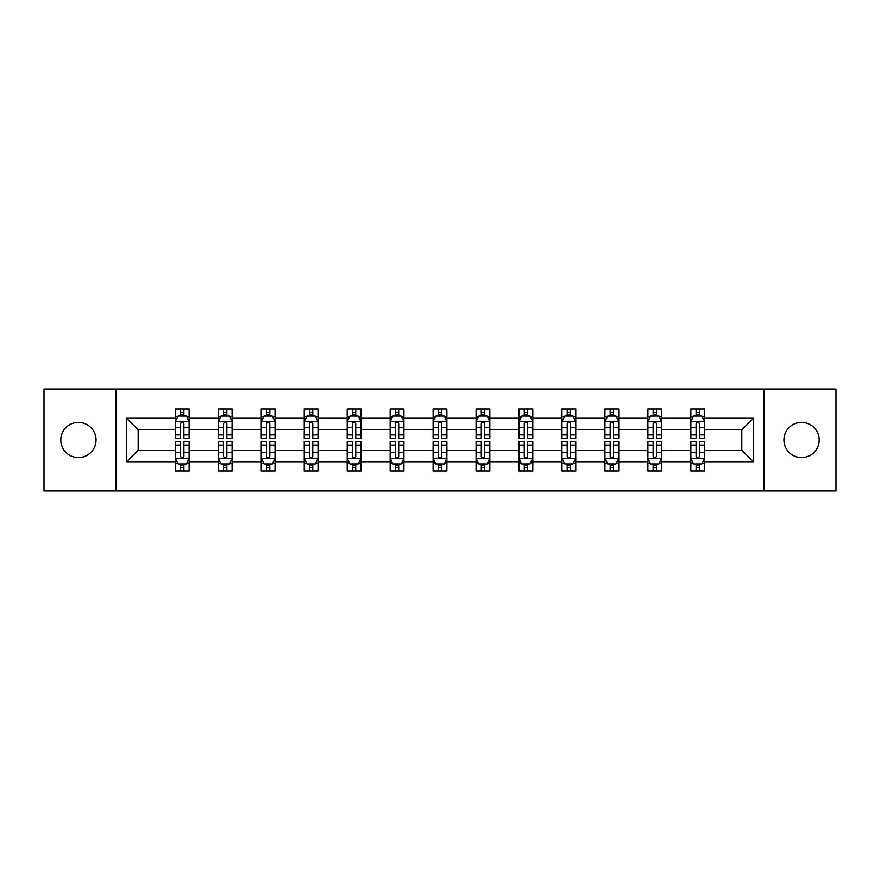<?xml version="1.0" encoding="UTF-8"?>
<svg xmlns="http://www.w3.org/2000/svg" width="880" height="880" viewBox="0 0 880 880"><rect width="100%" height="100%" fill="white"/><g stroke="black" fill="none" stroke-linecap="round" stroke-linejoin="round"><path stroke-width="1.32" d="M801.581 422.378A17.622 17.622 0 0 0 783.948 440A17.622 17.622 0 0 0 801.581 457.622A17.622 17.622 0 0 0 819.203 440A17.622 17.622 0 0 0 801.581 422.378M78.419 422.378A17.622 17.622 0 0 0 60.797 440A17.622 17.622 0 0 0 78.419 457.622A17.622 17.622 0 0 0 96.052 440A17.622 17.622 0 0 0 78.419 422.378M763.983 490.941L836 490.941L836 389.059L763.983 389.059L763.983 490.941L116.017 490.941L116.017 389.059L44 389.059L44 490.941L116.017 490.941M704.638 461.758L704.638 450.186L741.818 450.186L753.39 461.758L704.638 461.758L704.638 470.976L699.413 470.976L699.413 463.958M763.983 389.059L116.017 389.059M690.877 461.758L661.683 461.758L661.683 450.186L690.877 450.186L690.877 470.976L704.638 470.976L704.638 463.628L702.053 463.628M661.683 461.758L661.683 470.976L656.447 470.976L656.447 463.958M647.911 461.758L618.728 461.758L618.728 450.186L647.911 450.186L647.911 470.976L661.683 470.976L661.683 463.628L659.098 463.628M618.728 461.758L618.728 470.976L613.492 470.976L613.492 463.958M604.956 461.758L575.762 461.758L575.762 450.186L604.956 450.186L604.956 470.976L618.728 470.976L618.728 463.628L616.132 463.628M575.762 461.758L575.762 470.976L570.526 470.976L570.526 463.958M561.99 461.758L532.807 461.758L532.807 450.186L561.99 450.186L561.99 470.976L575.762 470.976L575.762 463.628L573.177 463.628M532.807 461.758L532.807 470.976L527.571 470.976L527.571 463.958M519.035 461.758L489.841 461.758L489.841 450.186L519.035 450.186L519.035 470.976L532.807 470.976L532.807 463.628L530.211 463.628M489.841 461.758L489.841 470.976L484.616 470.976L484.616 463.958M476.08 461.758L446.886 461.758L446.886 450.186L476.08 450.186L476.08 470.976L489.841 470.976L489.841 463.628L487.256 463.628M446.886 461.758L446.886 470.976L441.65 470.976L441.65 463.958M433.114 461.758L403.92 461.758L403.92 450.186L433.114 450.186L433.114 470.976L446.886 470.976L446.886 463.628L444.301 463.628M403.92 461.758L403.92 470.976L398.695 470.976L398.695 463.958M390.159 461.758L360.965 461.758L360.965 450.186L390.159 450.186L390.159 470.976L403.92 470.976L403.92 463.628L401.335 463.628M360.965 461.758L360.965 470.976L355.729 470.976L355.729 463.958M347.193 461.758L318.01 461.758L318.01 450.186L347.193 450.186L347.193 470.976L360.965 470.976L360.965 463.628L358.38 463.628M318.01 461.758L318.01 470.976L312.774 470.976L312.774 463.958M304.238 461.758L275.044 461.758L275.044 450.186L304.238 450.186L304.238 470.976L318.01 470.976L318.01 463.628L315.414 463.628M275.044 461.758L275.044 470.976L269.819 470.976L269.819 463.958M261.272 461.758L232.089 461.758L232.089 450.186L261.272 450.186L261.272 470.976L275.044 470.976L275.044 463.628L272.459 463.628M232.089 461.758L232.089 470.976L226.853 470.976L226.853 463.958M218.317 461.758L189.123 461.758L189.123 450.186L218.317 450.186L218.317 470.976L232.089 470.976L232.089 463.628L229.493 463.628M189.123 461.758L189.123 470.976L183.898 470.976L183.898 463.958M175.362 461.758L126.61 461.758L126.61 418.242L175.362 418.242L175.362 429.814L138.182 429.814L138.182 450.186L175.362 450.186L175.362 470.976L189.123 470.976L189.123 463.628L186.538 463.628M177.947 416.372L175.362 416.372L175.362 409.024L175.362 418.242M180.587 416.042L180.587 409.024L175.362 409.024L189.123 409.024L189.123 418.242L218.317 418.242L218.317 409.024L232.089 409.024L232.089 418.242L261.272 418.242L261.272 409.024L275.044 409.024L275.044 418.242L304.238 418.242L304.238 409.024L318.01 409.024L318.01 418.242L347.193 418.242L347.193 409.024L360.965 409.024L360.965 418.242L390.159 418.242L390.159 409.024L403.92 409.024L403.92 418.242L433.114 418.242L433.114 409.024L446.886 409.024L446.886 418.242L476.08 418.242L476.08 409.024L489.841 409.024L489.841 418.242L519.035 418.242L519.035 409.024L532.807 409.024L532.807 418.242L561.99 418.242L561.99 409.024L575.762 409.024L575.762 418.242L604.956 418.242L604.956 409.024L618.728 409.024L618.728 418.242L647.911 418.242L647.911 409.024L661.683 409.024L661.683 418.242L690.877 418.242L690.877 409.024L704.638 409.024L704.638 418.242L753.39 418.242L753.39 461.758M690.877 418.242L690.877 429.814L661.683 429.814L661.683 418.242M647.911 418.242L647.911 429.814L618.728 429.814L618.728 418.242M604.956 418.242L604.956 429.814L575.762 429.814L575.762 418.242M561.99 418.242L561.99 429.814L532.807 429.814L532.807 418.242M519.035 418.242L519.035 429.814L489.841 429.814L489.841 418.242M476.08 418.242L476.08 429.814L446.886 429.814L446.886 418.242M433.114 418.242L433.114 429.814L403.92 429.814L403.92 418.242M390.159 418.242L390.159 429.814L360.965 429.814L360.965 418.242M347.193 418.242L347.193 429.814L318.01 429.814L318.01 418.242M304.238 418.242L304.238 429.814L275.044 429.814L275.044 418.242M261.272 418.242L261.272 429.814L232.089 429.814L232.089 418.242M218.317 418.242L218.317 429.814L189.123 429.814L189.123 418.242M126.61 418.242L138.182 429.814M741.818 450.186L741.818 429.814L704.638 429.814L704.638 418.242M696.102 415.899L699.413 415.899M653.147 415.899L656.447 415.899M610.181 415.899L613.492 415.899M567.226 415.899L570.526 415.899M524.271 415.899L527.571 415.899M481.305 415.899L484.616 415.899M438.35 415.899L441.65 415.899M395.384 415.899L398.695 415.899M352.429 415.899L355.729 415.899M309.474 415.899L312.774 415.899M266.508 415.899L269.819 415.899M223.553 415.899L226.853 415.899M180.587 415.899L183.898 415.899M180.587 464.101L183.898 464.101M223.553 464.101L226.853 464.101M266.508 464.101L269.819 464.101M309.474 464.101L312.774 464.101M352.429 464.101L355.729 464.101M395.384 464.101L398.695 464.101M438.35 464.101L441.65 464.101M481.305 464.101L484.616 464.101M524.271 464.101L527.571 464.101M567.226 464.101L570.526 464.101M610.181 464.101L613.492 464.101M653.147 464.101L656.447 464.101M696.102 464.101L699.413 464.101M138.182 450.186L126.61 461.758M753.39 418.242L741.818 429.814M183.898 412.599L180.587 412.599M175.362 434.896L175.362 438.35L180.587 438.35L180.587 434.896L175.362 434.896L175.362 429.814M189.123 429.814L189.123 438.35L183.898 438.35L183.898 423.61C182.798 421.498 181.698 421.498 180.587 423.61L180.587 434.896M186.538 416.372L189.123 416.372L189.123 409.024L183.898 409.024L183.898 416.042M189.123 421.553L186.373 416.042L178.112 416.042L175.362 421.553M180.587 467.401L183.898 467.401M189.123 445.104L189.123 441.65L183.898 441.65L183.898 445.104L189.123 445.104L189.123 450.186M175.362 450.186L175.362 441.65L180.587 441.65L180.587 456.39C181.687 458.502 182.787 458.502 183.898 456.39L183.898 445.104M177.947 463.628L175.362 463.628L175.362 470.976L180.587 470.976L180.587 463.958M175.362 458.447L178.112 463.958L186.373 463.958L189.123 458.447M226.853 412.599L223.553 412.599M220.902 416.372L218.317 416.372L218.317 409.024L223.553 409.024L223.553 416.042M218.317 434.896L218.317 438.35L223.553 438.35L223.553 434.896L218.317 434.896L218.317 429.814M232.089 429.814L232.089 438.35L226.853 438.35L226.853 423.61C225.753 421.498 224.653 421.498 223.553 423.61L223.553 434.896M229.493 416.372L232.089 416.372L232.089 409.024L226.853 409.024L226.853 416.042M232.089 421.553L229.328 416.042L221.067 416.042L218.317 421.553M269.819 412.599L266.508 412.599M263.868 416.372L261.272 416.372L261.272 409.024L266.508 409.024L266.508 416.042M261.272 434.896L261.272 438.35L266.508 438.35L266.508 434.896L261.272 434.896L261.272 429.814M275.044 429.814L275.044 438.35L269.819 438.35L269.819 423.61C268.719 421.498 267.608 421.498 266.508 423.61L266.508 434.896M272.459 416.372L275.044 416.372L275.044 409.024L269.819 409.024L269.819 416.042M275.044 421.553L272.294 416.042L264.033 416.042L261.272 421.553M223.553 467.401L226.853 467.401M232.089 445.104L232.089 441.65L226.853 441.65L226.853 445.104L232.089 445.104L232.089 450.186M218.317 450.186L218.317 441.65L223.553 441.65L223.553 456.39C224.653 458.502 225.753 458.502 226.853 456.39L226.853 445.104M220.902 463.628L218.317 463.628L218.317 470.976L223.553 470.976L223.553 463.958M218.317 458.447L221.067 463.958L229.328 463.958L232.089 458.447M266.508 467.401L269.819 467.401M275.044 445.104L275.044 441.65L269.819 441.65L269.819 445.104L275.044 445.104L275.044 450.186M261.272 450.186L261.272 441.65L266.508 441.65L266.508 456.39C267.608 458.502 268.708 458.502 269.819 456.39L269.819 445.104M263.868 463.628L261.272 463.628L261.272 470.976L266.508 470.976L266.508 463.958M261.272 458.447L264.033 463.958L272.294 463.958L275.044 458.447M312.774 412.599L309.474 412.599M306.823 416.372L304.238 416.372L304.238 409.024L309.474 409.024L309.474 416.042M304.238 434.896L304.238 438.35L309.474 438.35L309.474 434.896L304.238 434.896L304.238 429.814M318.01 429.814L318.01 438.35L312.774 438.35L312.774 423.61C311.674 421.498 310.574 421.498 309.474 423.61L309.474 434.896M315.414 416.372L318.01 416.372L318.01 409.024L312.774 409.024L312.774 416.042M318.01 421.553L315.249 416.042L306.988 416.042L304.238 421.553M309.474 467.401L312.774 467.401M318.01 445.104L318.01 441.65L312.774 441.65L312.774 445.104L318.01 445.104L318.01 450.186M304.238 450.186L304.238 441.65L309.474 441.65L309.474 456.39C310.574 458.502 311.674 458.502 312.774 456.39L312.774 445.104M306.823 463.628L304.238 463.628L304.238 470.976L309.474 470.976L309.474 463.958M304.238 458.447L306.988 463.958L315.249 463.958L318.01 458.447M355.729 412.599L352.429 412.599M349.789 416.372L347.193 416.372L347.193 409.024L352.429 409.024L352.429 416.042M347.193 434.896L347.193 438.35L352.429 438.35L352.429 434.896L347.193 434.896L347.193 429.814M360.965 429.814L360.965 438.35L355.729 438.35L355.729 423.61C354.629 421.498 353.529 421.498 352.429 423.61L352.429 434.896M358.38 416.372L360.965 416.372L360.965 409.024L355.729 409.024L355.729 416.042M360.965 421.553L358.215 416.042L349.954 416.042L347.193 421.553M352.429 467.401L355.729 467.401M360.965 445.104L360.965 441.65L355.729 441.65L355.729 445.104L360.965 445.104L360.965 450.186M347.193 450.186L347.193 441.65L352.429 441.65L352.429 456.39C353.529 458.502 354.629 458.502 355.729 456.39L355.729 445.104M349.789 463.628L347.193 463.628L347.193 470.976L352.429 470.976L352.429 463.958M347.193 458.447L349.954 463.958L358.215 463.958L360.965 458.447M398.695 412.599L395.384 412.599M392.744 416.372L390.159 416.372L390.159 409.024L395.384 409.024L395.384 416.042M390.159 434.896L390.159 438.35L395.384 438.35L395.384 434.896L390.159 434.896L390.159 429.814M403.92 429.814L403.92 438.35L398.695 438.35L398.695 423.61C397.595 421.498 396.495 421.498 395.384 423.61L395.384 434.896M401.335 416.372L403.92 416.372L403.92 409.024L398.695 409.024L398.695 416.042M403.92 421.553L401.17 416.042L392.909 416.042L390.159 421.553M395.384 467.401L398.695 467.401M403.92 445.104L403.92 441.65L398.695 441.65L398.695 445.104L403.92 445.104L403.92 450.186M390.159 450.186L390.159 441.65L395.384 441.65L395.384 456.39C396.484 458.502 397.595 458.502 398.695 456.39L398.695 445.104M392.744 463.628L390.159 463.628L390.159 470.976L395.384 470.976L395.384 463.958M390.159 458.447L392.909 463.958L401.17 463.958L403.92 458.447M441.65 412.599L438.35 412.599M435.699 416.372L433.114 416.372L433.114 409.024L438.35 409.024L438.35 416.042M433.114 434.896L433.114 438.35L438.35 438.35L438.35 434.896L433.114 434.896L433.114 429.814M446.886 429.814L446.886 438.35L441.65 438.35L441.65 423.61C440.55 421.498 439.45 421.498 438.35 423.61L438.35 434.896M444.301 416.372L446.886 416.372L446.886 409.024L441.65 409.024L441.65 416.042M446.886 421.553L444.136 416.042L435.864 416.042L433.114 421.553M438.35 467.401L441.65 467.401M446.886 445.104L446.886 441.65L441.65 441.65L441.65 445.104L446.886 445.104L446.886 450.186M433.114 450.186L433.114 441.65L438.35 441.65L438.35 456.39C439.45 458.502 440.55 458.502 441.65 456.39L441.65 445.104M435.699 463.628L433.114 463.628L433.114 470.976L438.35 470.976L438.35 463.958M433.114 458.447L435.864 463.958L444.136 463.958L446.886 458.447M484.616 412.599L481.305 412.599M478.665 416.372L476.08 416.372L476.08 409.024L481.305 409.024L481.305 416.042M476.08 434.896L476.08 438.35L481.305 438.35L481.305 434.896L476.08 434.896L476.08 429.814M489.841 429.814L489.841 438.35L484.616 438.35L484.616 423.61C483.516 421.498 482.405 421.498 481.305 423.61L481.305 434.896M487.256 416.372L489.841 416.372L489.841 409.024L484.616 409.024L484.616 416.042M489.841 421.553L487.091 416.042L478.83 416.042L476.08 421.553M481.305 467.401L484.616 467.401M489.841 445.104L489.841 441.65L484.616 441.65L484.616 445.104L489.841 445.104L489.841 450.186M476.08 450.186L476.08 441.65L481.305 441.65L481.305 456.39C482.405 458.502 483.505 458.502 484.616 456.39L484.616 445.104M478.665 463.628L476.08 463.628L476.08 470.976L481.305 470.976L481.305 463.958M476.08 458.447L478.83 463.958L487.091 463.958L489.841 458.447M527.571 412.599L524.271 412.599M521.62 416.372L519.035 416.372L519.035 409.024L524.271 409.024L524.271 416.042M519.035 434.896L519.035 438.35L524.271 438.35L524.271 434.896L519.035 434.896L519.035 429.814M532.807 429.814L532.807 438.35L527.571 438.35L527.571 423.61C526.471 421.498 525.371 421.498 524.271 423.61L524.271 434.896M530.211 416.372L532.807 416.372L532.807 409.024L527.571 409.024L527.571 416.042M532.807 421.553L530.046 416.042L521.785 416.042L519.035 421.553M524.271 467.401L527.571 467.401M532.807 445.104L532.807 441.65L527.571 441.65L527.571 445.104L532.807 445.104L532.807 450.186M519.035 450.186L519.035 441.65L524.271 441.65L524.271 456.39C525.371 458.502 526.471 458.502 527.571 456.39L527.571 445.104M521.62 463.628L519.035 463.628L519.035 470.976L524.271 470.976L524.271 463.958M519.035 458.447L521.785 463.958L530.046 463.958L532.807 458.447M570.526 412.599L567.226 412.599M564.586 416.372L561.99 416.372L561.99 409.024L567.226 409.024L567.226 416.042M561.99 434.896L561.99 438.35L567.226 438.35L567.226 434.896L561.99 434.896L561.99 429.814M575.762 429.814L575.762 438.35L570.526 438.35L570.526 423.61C569.426 421.498 568.326 421.498 567.226 423.61L567.226 434.896M573.177 416.372L575.762 416.372L575.762 409.024L570.526 409.024L570.526 416.042M575.762 421.553L573.012 416.042L564.751 416.042L561.99 421.553M613.492 412.599L610.181 412.599M607.541 416.372L604.956 416.372L604.956 409.024L610.181 409.024L610.181 416.042M604.956 434.896L604.956 438.35L610.181 438.35L610.181 434.896L604.956 434.896L604.956 429.814M618.728 429.814L618.728 438.35L613.492 438.35L613.492 423.61C612.392 421.498 611.292 421.498 610.181 423.61L610.181 434.896M616.132 416.372L618.728 416.372L618.728 409.024L613.492 409.024L613.492 416.042M618.728 421.553L615.967 416.042L607.706 416.042L604.956 421.553M656.447 412.599L653.147 412.599M650.507 416.372L647.911 416.372L647.911 409.024L653.147 409.024L653.147 416.042M647.911 434.896L647.911 438.35L653.147 438.35L653.147 434.896L647.911 434.896L647.911 429.814M661.683 429.814L661.683 438.35L656.447 438.35L656.447 423.61C655.347 421.498 654.247 421.498 653.147 423.61L653.147 434.896M659.098 416.372L661.683 416.372L661.683 409.024L656.447 409.024L656.447 416.042M661.683 421.553L658.933 416.042L650.672 416.042L647.911 421.553M567.226 467.401L570.526 467.401M575.762 445.104L575.762 441.65L570.526 441.65L570.526 445.104L575.762 445.104L575.762 450.186M561.99 450.186L561.99 441.65L567.226 441.65L567.226 456.39C568.326 458.502 569.426 458.502 570.526 456.39L570.526 445.104M564.586 463.628L561.99 463.628L561.99 470.976L567.226 470.976L567.226 463.958M561.99 458.447L564.751 463.958L573.012 463.958L575.762 458.447M610.181 467.401L613.492 467.401M618.728 445.104L618.728 441.65L613.492 441.65L613.492 445.104L618.728 445.104L618.728 450.186M604.956 450.186L604.956 441.65L610.181 441.65L610.181 456.39C611.281 458.502 612.392 458.502 613.492 456.39L613.492 445.104M607.541 463.628L604.956 463.628L604.956 470.976L610.181 470.976L610.181 463.958M604.956 458.447L607.706 463.958L615.967 463.958L618.728 458.447M653.147 467.401L656.447 467.401M661.683 445.104L661.683 441.65L656.447 441.65L656.447 445.104L661.683 445.104L661.683 450.186M647.911 450.186L647.911 441.65L653.147 441.65L653.147 456.39C654.247 458.502 655.347 458.502 656.447 456.39L656.447 445.104M650.507 463.628L647.911 463.628L647.911 470.976L653.147 470.976L653.147 463.958M647.911 458.447L650.672 463.958L658.933 463.958L661.683 458.447M699.413 412.599L696.102 412.599M693.462 416.372L690.877 416.372L690.877 409.024L696.102 409.024L696.102 416.042M690.877 434.896L690.877 438.35L696.102 438.35L696.102 434.896L690.877 434.896L690.877 429.814M704.638 429.814L704.638 438.35L699.413 438.35L699.413 423.61C698.313 421.498 697.213 421.498 696.102 423.61L696.102 434.896M702.053 416.372L704.638 416.372L704.638 409.024L699.413 409.024L699.413 416.042M704.638 421.553L701.888 416.042L693.627 416.042L690.877 421.553M696.102 467.401L699.413 467.401M704.638 445.104L704.638 441.65L699.413 441.65L699.413 445.104L704.638 445.104L704.638 450.186M690.877 450.186L690.877 441.65L696.102 441.65L696.102 456.39C697.202 458.502 698.302 458.502 699.413 456.39L699.413 445.104M693.462 463.628L690.877 463.628L690.877 470.976L696.102 470.976L696.102 463.958M690.877 458.447L693.627 463.958L701.888 463.958L704.638 458.447M189.057 421.41L175.428 421.41M189.123 434.896L183.898 434.896M180.587 427.515L175.362 427.515M189.123 427.515L183.898 427.515M183.898 414.348L180.587 414.348M175.428 458.59L189.057 458.59M175.362 445.104L180.587 445.104M183.898 452.485L189.123 452.485M175.362 452.485L180.587 452.485M180.587 465.652L183.898 465.652M232.012 421.41L218.383 421.41M232.089 434.896L226.853 434.896M223.553 427.515L218.317 427.515M232.089 427.515L226.853 427.515M226.853 414.348L223.553 414.348M274.978 421.41L261.349 421.41M275.044 434.896L269.819 434.896M266.508 427.515L261.272 427.515M275.044 427.515L269.819 427.515M269.819 414.348L266.508 414.348M218.383 458.59L232.012 458.59M218.317 445.104L223.553 445.104M226.853 452.485L232.089 452.485M218.317 452.485L223.553 452.485M223.553 465.652L226.853 465.652M261.349 458.59L274.978 458.59M261.272 445.104L266.508 445.104M269.819 452.485L275.044 452.485M261.272 452.485L266.508 452.485M266.508 465.652L269.819 465.652M317.933 421.41L304.304 421.41M318.01 434.896L312.774 434.896M309.474 427.515L304.238 427.515M318.01 427.515L312.774 427.515M312.774 414.348L309.474 414.348M304.304 458.59L317.933 458.59M304.238 445.104L309.474 445.104M312.774 452.485L318.01 452.485M304.238 452.485L309.474 452.485M309.474 465.652L312.774 465.652M360.899 421.41L347.27 421.41M360.965 434.896L355.729 434.896M352.429 427.515L347.193 427.515M360.965 427.515L355.729 427.515M355.729 414.348L352.429 414.348M347.27 458.59L360.899 458.59M347.193 445.104L352.429 445.104M355.729 452.485L360.965 452.485M347.193 452.485L352.429 452.485M352.429 465.652L355.729 465.652M403.854 421.41L390.225 421.41M403.92 434.896L398.695 434.896M395.384 427.515L390.159 427.515M403.92 427.515L398.695 427.515M398.695 414.348L395.384 414.348M390.225 458.59L403.854 458.59M390.159 445.104L395.384 445.104M398.695 452.485L403.92 452.485M390.159 452.485L395.384 452.485M395.384 465.652L398.695 465.652M446.82 421.41L433.18 421.41M446.886 434.896L441.65 434.896M438.35 427.515L433.114 427.515M446.886 427.515L441.65 427.515M441.65 414.348L438.35 414.348M433.18 458.59L446.82 458.59M433.114 445.104L438.35 445.104M441.65 452.485L446.886 452.485M433.114 452.485L438.35 452.485M438.35 465.652L441.65 465.652M489.775 421.41L476.146 421.41M489.841 434.896L484.616 434.896M481.305 427.515L476.08 427.515M489.841 427.515L484.616 427.515M484.616 414.348L481.305 414.348M476.146 458.59L489.775 458.59M476.08 445.104L481.305 445.104M484.616 452.485L489.841 452.485M476.08 452.485L481.305 452.485M481.305 465.652L484.616 465.652M532.73 421.41L519.101 421.41M532.807 434.896L527.571 434.896M524.271 427.515L519.035 427.515M532.807 427.515L527.571 427.515M527.571 414.348L524.271 414.348M519.101 458.59L532.73 458.59M519.035 445.104L524.271 445.104M527.571 452.485L532.807 452.485M519.035 452.485L524.271 452.485M524.271 465.652L527.571 465.652M575.696 421.41L562.067 421.41M575.762 434.896L570.526 434.896M567.226 427.515L561.99 427.515M575.762 427.515L570.526 427.515M570.526 414.348L567.226 414.348M618.651 421.41L605.022 421.41M618.728 434.896L613.492 434.896M610.181 427.515L604.956 427.515M618.728 427.515L613.492 427.515M613.492 414.348L610.181 414.348M661.617 421.41L647.988 421.41M661.683 434.896L656.447 434.896M653.147 427.515L647.911 427.515M661.683 427.515L656.447 427.515M656.447 414.348L653.147 414.348M562.067 458.59L575.696 458.59M561.99 445.104L567.226 445.104M570.526 452.485L575.762 452.485M561.99 452.485L567.226 452.485M567.226 465.652L570.526 465.652M605.022 458.59L618.651 458.59M604.956 445.104L610.181 445.104M613.492 452.485L618.728 452.485M604.956 452.485L610.181 452.485M610.181 465.652L613.492 465.652M647.988 458.59L661.617 458.59M647.911 445.104L653.147 445.104M656.447 452.485L661.683 452.485M647.911 452.485L653.147 452.485M653.147 465.652L656.447 465.652M704.572 421.41L690.943 421.41M704.638 434.896L699.413 434.896M696.102 427.515L690.877 427.515M704.638 427.515L699.413 427.515M699.413 414.348L696.102 414.348M690.943 458.59L704.572 458.59M690.877 445.104L696.102 445.104M699.413 452.485L704.638 452.485M690.877 452.485L696.102 452.485M696.102 465.652L699.413 465.652"/></g></svg>
